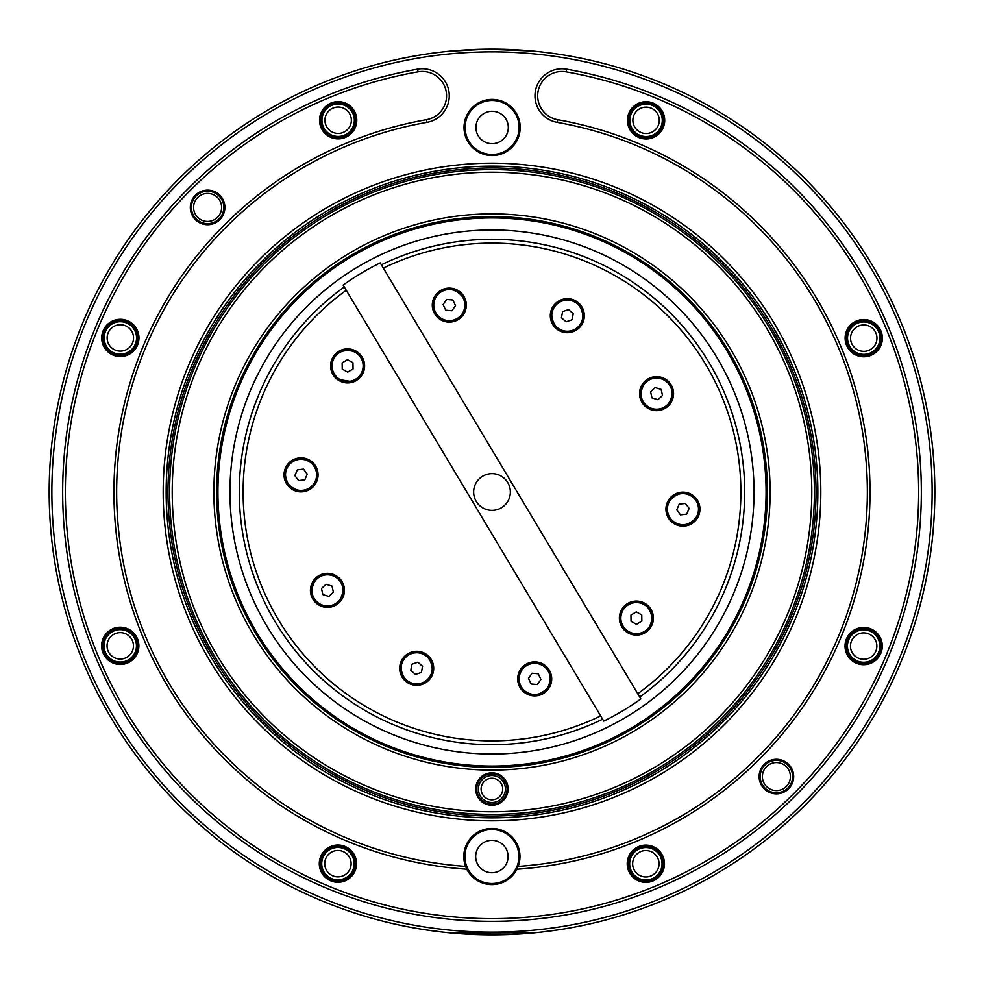<?xml version="1.0" encoding="UTF-8"?>
<svg xmlns="http://www.w3.org/2000/svg" width="984" height="984" viewBox="0 0 984 984"><rect width="100%" height="100%" fill="white"/><g stroke="black" fill="none" stroke-linecap="round" stroke-linejoin="round"><path stroke-width="1.48" d="M410.586 56.715C426.306 53.972 426.293 53.972 410.574 56.715C426.306 53.972 426.293 53.972 410.574 56.715C394.904 59.839 394.904 59.839 410.586 56.715M155.743 780.152C145.497 767.914 145.509 767.914 155.755 780.164C166.296 792.169 166.284 792.169 155.743 780.152C145.497 767.914 145.509 767.914 155.755 780.164M909.671 639.133C904.198 654.126 904.198 654.114 909.683 639.12C914.812 623.991 914.812 623.991 909.671 639.133C904.198 654.126 904.198 654.114 909.683 639.12A442.837 442.837 0 0 1 540.364 932.18L559.109 929.72M344.88 909.683A442.837 442.837 0 0 0 443.353 932.155L424.621 929.671M486.465 934.8A442.837 442.837 0 0 0 497.264 934.8M912.931 629.539A442.837 442.837 0 0 0 755.515 136.112A442.837 442.837 0 0 1 847.888 755.515A442.837 442.837 0 0 1 228.485 847.888A442.837 442.837 0 0 1 136.112 228.485A442.837 442.837 0 0 1 887.593 292.998A442.837 442.837 0 0 0 136.112 228.485A442.837 442.837 0 0 0 228.485 847.888M913.632 627.386L912.562 630.646M912.303 631.457L911.295 634.434M398.434 59.163L401.792 58.45M402.628 58.277L405.703 57.662M163.934 789.451L161.647 786.893M161.081 786.265L159.002 783.904M518.174 866.412A375.322 375.322 0 0 0 557.288 122.397A26.998 26.998 0 0 1 537.178 85.141A26.998 26.998 0 0 1 566.686 69.212A429.332 429.332 0 0 1 837.04 747.483A429.332 429.332 0 0 1 74.132 393.465A429.332 429.332 0 0 1 417.573 69.175A26.998 26.998 0 0 1 448.852 91.081A26.998 26.998 0 0 1 426.945 122.36A375.322 375.322 0 0 0 465.592 866.4A28.081 28.081 0 0 1 491.902 828.442A28.081 28.081 0 0 1 518.174 866.412L516.969 866.523A26.998 26.998 0 0 0 475.42 835.133A26.998 26.998 0 0 0 489.183 883.398A26.998 26.998 0 0 0 516.219 868.232A26.998 26.998 0 0 1 515.714 869.229L516.969 866.523A26.998 26.998 0 0 0 469.282 841.763M505.456 865.391A16.199 16.199 0 0 0 500.745 842.968A16.199 16.199 0 0 0 478.322 847.667A16.199 16.199 0 0 0 483.021 870.09A16.199 16.199 0 0 0 505.456 865.391M475.912 127.477A16.199 16.199 0 0 1 492.111 111.278A16.199 16.199 0 0 1 508.31 127.477A16.199 16.199 0 0 1 492.111 143.676A16.199 16.199 0 0 1 475.912 127.477M863.755 351.362A13.21 13.21 0 0 1 850.545 338.152A13.21 13.21 0 0 1 863.755 324.941A13.21 13.21 0 0 1 876.953 338.152A13.21 13.21 0 0 1 863.755 351.362M863.755 354.351A16.199 16.199 0 0 1 847.544 338.152A16.199 16.199 0 0 1 863.755 321.952A16.199 16.199 0 0 1 879.954 338.152A16.199 16.199 0 0 1 863.755 354.351M655.418 129.679A13.21 13.21 0 0 1 636.746 129.679A13.21 13.21 0 0 1 636.746 111.007A13.21 13.21 0 0 1 655.418 111.007A13.21 13.21 0 0 1 655.418 129.679M657.533 131.807A16.199 16.199 0 0 1 634.619 131.807A16.199 16.199 0 0 1 634.619 108.892A16.199 16.199 0 0 1 657.533 108.892A16.199 16.199 0 0 1 657.533 131.807M351.362 120.245A13.21 13.21 0 0 1 338.152 133.455A13.21 13.21 0 0 1 324.941 120.245A13.21 13.21 0 0 1 338.152 107.047A13.21 13.21 0 0 1 351.362 120.245M354.351 120.245A16.199 16.199 0 0 1 338.152 136.456A16.199 16.199 0 0 1 321.952 120.245A16.199 16.199 0 0 1 338.152 104.046A16.199 16.199 0 0 1 354.351 120.245M129.679 328.582A13.21 13.21 0 0 1 129.679 347.254A13.21 13.21 0 0 1 111.007 347.254A13.21 13.21 0 0 1 111.007 328.582A13.21 13.21 0 0 1 129.679 328.582M131.807 326.467A16.199 16.199 0 0 1 131.807 349.382A16.199 16.199 0 0 1 108.892 349.382A16.199 16.199 0 0 1 108.892 326.467A16.199 16.199 0 0 1 131.807 326.467M120.245 632.638A13.21 13.21 0 0 1 133.455 645.848A13.21 13.21 0 0 1 120.245 659.059A13.21 13.21 0 0 1 107.047 645.848A13.21 13.21 0 0 1 120.245 632.638M120.245 629.649A16.199 16.199 0 0 1 136.456 645.848A16.199 16.199 0 0 1 120.245 662.048A16.199 16.199 0 0 1 104.046 645.848A16.199 16.199 0 0 1 120.245 629.649M328.582 854.321A13.21 13.21 0 0 1 347.254 854.321A13.21 13.21 0 0 1 347.254 872.992A13.21 13.21 0 0 1 328.582 872.992A13.21 13.21 0 0 1 328.582 854.321M326.467 852.193A16.199 16.199 0 0 1 349.382 852.193A16.199 16.199 0 0 1 349.382 875.108A16.199 16.199 0 0 1 326.467 875.108A16.199 16.199 0 0 1 326.467 852.193M632.638 863.755A13.21 13.21 0 0 1 645.848 850.545A13.21 13.21 0 0 1 659.059 863.755A13.21 13.21 0 0 1 645.848 876.953A13.21 13.21 0 0 1 632.638 863.755M629.649 863.755A16.199 16.199 0 0 1 645.848 847.544A16.199 16.199 0 0 1 662.048 863.755A16.199 16.199 0 0 1 645.848 879.954A16.199 16.199 0 0 1 629.649 863.755M854.321 655.418A13.21 13.21 0 0 1 854.321 636.746A13.21 13.21 0 0 1 872.992 636.746A13.21 13.21 0 0 1 872.992 655.418A13.21 13.21 0 0 1 854.321 655.418M852.193 657.533A16.199 16.199 0 0 1 852.193 634.619A16.199 16.199 0 0 1 875.108 634.619A16.199 16.199 0 0 1 875.108 657.533A16.199 16.199 0 0 1 852.193 657.533M448.397 932.684L450.524 932.881M451.582 932.98L534.964 932.746M535.603 51.316L533.476 51.119M532.418 51.02L486.736 49.2L503.181 49.311M512.922 49.667L504.177 49.335M486.403 49.2L485.53 49.212M479.798 49.335L475.014 49.495M486.736 49.2L449.036 51.254M214.844 192.938A16.199 16.199 0 0 0 193.11 200.17A16.199 16.199 0 0 0 200.355 221.917A16.199 16.199 0 0 0 222.089 214.672A16.199 16.199 0 0 0 214.844 192.938M213.872 194.893A14.022 14.022 0 0 0 195.066 201.154A14.022 14.022 0 0 0 201.326 219.961A14.022 14.022 0 0 0 220.133 213.7A14.022 14.022 0 0 0 213.872 194.893M769.156 791.062A16.199 16.199 0 0 0 790.89 783.83A16.199 16.199 0 0 0 783.645 762.083A16.199 16.199 0 0 0 761.911 769.328A16.199 16.199 0 0 0 769.156 791.062M770.128 789.106A14.022 14.022 0 0 0 788.934 782.846A14.022 14.022 0 0 0 782.674 764.039A14.022 14.022 0 0 0 763.867 770.3A14.022 14.022 0 0 0 770.128 789.106M322.813 605.406A15.744 15.744 0.9 0 0 342.789 586.858A15.744 15.744 0.9 0 0 332.075 575.32A15.744 15.744 0.9 0 0 312.1 593.869A15.744 15.744 0.9 0 0 322.813 605.406M310.858 594.152A17.011 17.011 0 0 0 331.239 606.943A17.011 17.011 0 0 0 344.031 586.575A17.011 17.011 0 0 0 323.65 573.783A17.011 17.011 0 0 0 310.858 594.152M288.46 484.3A15.744 15.744 2.9 0 0 315.532 481.041A15.744 15.744 2.9 0 0 313.65 465.407A15.744 15.744 2.9 0 0 286.578 468.667A15.744 15.744 2.9 0 0 288.46 484.3M285.409 468.175A17.011 17.011 0 0 0 294.376 490.499A17.011 17.011 0 0 0 316.7 481.533A17.011 17.011 0 0 0 307.734 459.208A17.011 17.011 0 0 0 285.409 468.175M331.866 366.134A15.744 15.744 5.2 0 0 355.679 379.406A15.744 15.744 5.2 0 0 363.342 365.654A15.744 15.744 5.2 0 0 339.529 352.383A15.744 15.744 5.2 0 0 331.866 366.134M338.865 351.288A17.011 17.011 0 0 0 332.998 374.621A17.011 17.011 0 0 0 356.331 380.501A17.011 17.011 0 0 0 362.198 357.167A17.011 17.011 0 0 0 338.865 351.288M436.429 296.049A15.744 15.744 7.2 0 0 447.892 320.784A15.744 15.744 7.2 0 0 462.173 314.154A15.744 15.744 7.2 0 0 450.709 289.419A15.744 15.744 7.2 0 0 436.429 296.049M450.82 288.164A17.011 17.011 0 0 0 432.357 303.576A17.011 17.011 0 0 0 447.781 322.051A17.011 17.011 0 0 0 466.244 306.627A17.011 17.011 0 0 0 450.82 288.164M562.221 300.809A15.744 15.744 8.2 0 0 556.956 327.549A15.744 15.744 8.2 0 0 572.405 330.587A15.744 15.744 8.2 0 0 577.669 303.847A15.744 15.744 8.2 0 0 562.221 300.809M578.506 302.887A17.011 17.011 0 0 0 554.496 304.511A17.011 17.011 0 0 0 556.12 328.508A17.011 17.011 0 0 0 580.13 326.885A17.011 17.011 0 0 0 578.506 302.887M661.186 378.594A15.744 15.744 7.7 0 0 641.211 397.142A15.744 15.744 7.7 0 0 651.925 408.68A15.744 15.744 7.7 0 0 671.9 390.131A15.744 15.744 7.7 0 0 661.186 378.594M673.142 389.849A17.011 17.011 0 0 0 652.761 377.057A17.011 17.011 0 0 0 639.969 397.425A17.011 17.011 0 0 0 660.35 410.217A17.011 17.011 0 0 0 673.142 389.849M695.54 499.7A15.744 15.744 5.7 0 0 668.468 502.959A15.744 15.744 5.7 0 0 670.35 518.593A15.744 15.744 5.7 0 0 697.422 515.333A15.744 15.744 5.7 0 0 695.54 499.7M698.591 515.825A17.011 17.011 0 0 0 689.624 493.501A17.011 17.011 0 0 0 667.3 502.467A17.011 17.011 0 0 0 676.266 524.792A17.011 17.011 0 0 0 698.591 515.825M652.134 617.866A15.744 15.744 3 0 0 628.321 604.594A15.744 15.744 3 0 0 620.658 618.346A15.744 15.744 3 0 0 644.471 631.617A15.744 15.744 3 0 0 652.134 617.866M645.135 632.712A17.011 17.011 0 0 0 651.002 609.379A17.011 17.011 0 0 0 627.669 603.5A17.011 17.011 0 0 0 621.802 626.833A17.011 17.011 0 0 0 645.135 632.712M547.571 687.951A15.744 15.744 0.8 0 0 536.108 663.216A15.744 15.744 0.8 0 0 521.827 669.846A15.744 15.744 0.8 0 0 533.291 694.581A15.744 15.744 0.8 0 0 547.571 687.951M533.18 695.836A17.011 17.011 0 0 0 551.643 680.424A17.011 17.011 0 0 0 536.218 661.949A17.011 17.011 0 0 0 517.756 677.373A17.011 17.011 0 0 0 533.18 695.836M421.779 683.191A15.744 15.744 0 0 0 427.044 656.451A15.744 15.744 0 0 0 411.595 653.413A15.744 15.744 0 0 0 406.331 680.153A15.744 15.744 0 0 0 421.779 683.191M405.494 681.112A17.011 17.011 0 0 0 429.504 679.489A17.011 17.011 0 0 0 427.88 655.492A17.011 17.011 0 0 0 403.871 657.115A17.011 17.011 0 0 0 405.494 681.112M479.921 505.825A18.364 18.364 0 0 1 478.175 479.921A18.364 18.364 0 0 1 504.079 478.175A18.364 18.364 0 0 1 505.825 504.079A18.364 18.364 0 0 1 479.921 505.825M664.36 294.634A262.027 262.027 0 0 1 689.366 664.36A262.027 262.027 0 0 1 319.64 689.366A262.027 262.027 0 0 1 294.634 319.64A262.027 262.027 0 0 1 664.36 294.634M380.23 262.913A254.893 254.893 0 0 0 343.145 285.077L603.77 721.087A254.893 254.893 0 0 0 640.855 698.923L380.685 263.675M672.982 284.757A275.151 275.151 0 0 1 699.243 672.982A275.151 275.151 0 0 1 311.018 699.243A275.151 275.151 0 0 1 284.757 311.018A275.151 275.151 0 0 1 672.982 284.757A275.151 275.151 0 0 1 699.243 672.982A275.151 275.151 0 0 1 311.018 699.243M502.406 791.566A10.799 10.799 0 0 1 489.368 799.512A10.799 10.799 0 0 1 481.41 786.474A10.799 10.799 0 0 1 494.448 778.529A10.799 10.799 0 0 1 502.406 791.566M131.266 323.158A18.364 18.364 0 0 0 105.583 326.996A18.364 18.364 0 0 0 109.421 352.678A18.364 18.364 0 0 0 135.103 348.853A18.364 18.364 0 0 0 131.266 323.158M874.579 631.322A18.364 18.364 0 0 0 848.897 635.147A18.364 18.364 0 0 0 852.734 660.842A18.364 18.364 0 0 0 878.417 657.005A18.364 18.364 0 0 0 874.579 631.322M518.027 866.523L516.834 869.278L515.714 869.229M516.834 869.278L516.944 869.204A28.081 28.081 0 0 1 466.822 869.192A378.028 378.028 0 0 1 426.466 119.691A24.305 24.305 0 0 0 446.195 91.549A24.305 24.305 0 0 0 418.052 71.832A426.626 426.626 0 0 0 238.128 834.875A426.626 426.626 0 0 0 834.875 745.872A426.626 426.626 0 0 0 566.218 71.869A24.305 24.305 0 0 0 547.522 115.337A24.305 24.305 0 0 0 557.756 119.74A378.028 378.028 0 0 1 516.944 869.204M634.766 878.724A18.634 18.634 0 0 1 630.879 852.661A18.634 18.634 0 0 1 656.931 848.774A18.634 18.634 0 0 1 660.817 874.837A18.634 18.634 0 0 1 634.766 878.724M656.291 849.647A17.552 17.552 0 0 0 631.74 853.312A17.552 17.552 0 0 0 635.406 877.851A17.552 17.552 0 0 0 659.956 874.198A17.552 17.552 0 0 0 656.291 849.647M766.118 790.472A17.282 17.282 0 0 1 762.514 766.29A17.282 17.282 0 0 1 786.683 762.686A17.282 17.282 0 0 1 790.287 786.856A17.282 17.282 0 0 1 766.118 790.472M852.562 661.051A18.634 18.634 0 0 1 848.688 634.987A18.634 18.634 0 0 1 874.739 631.101A18.634 18.634 0 0 1 878.626 657.164A18.634 18.634 0 0 1 852.562 661.051M852.661 353.121A18.634 18.634 0 0 1 848.774 327.069A18.634 18.634 0 0 1 874.837 323.183A18.634 18.634 0 0 1 878.724 349.234A18.634 18.634 0 0 1 852.661 353.121M874.198 324.043A17.552 17.552 0 0 0 849.647 327.709A17.552 17.552 0 0 0 853.312 352.26A17.552 17.552 0 0 0 877.851 348.594A17.552 17.552 0 0 0 874.198 324.043M634.987 135.312A18.634 18.634 0 0 1 631.101 109.261A18.634 18.634 0 0 1 657.164 105.374A18.634 18.634 0 0 1 661.051 131.438A18.634 18.634 0 0 1 634.987 135.312M656.525 106.235A17.552 17.552 0 0 0 631.974 109.9A17.552 17.552 0 0 0 635.639 134.451A17.552 17.552 0 0 0 660.19 130.786A17.552 17.552 0 0 0 656.525 106.235M327.069 135.226A18.634 18.634 0 0 1 323.183 109.162A18.634 18.634 0 0 1 349.234 105.276A18.634 18.634 0 0 1 353.121 131.339A18.634 18.634 0 0 1 327.069 135.226M348.594 106.149A17.552 17.552 0 0 0 324.043 109.802A17.552 17.552 0 0 0 327.709 134.353A17.552 17.552 0 0 0 352.26 130.688A17.552 17.552 0 0 0 348.594 106.149M197.317 221.314A17.282 17.282 0 0 1 193.713 197.144A17.282 17.282 0 0 1 217.882 193.528A17.282 17.282 0 0 1 221.486 217.71A17.282 17.282 0 0 1 197.317 221.314M109.261 352.899A18.634 18.634 0 0 1 105.374 326.836A18.634 18.634 0 0 1 131.438 322.949A18.634 18.634 0 0 1 135.312 349.012A18.634 18.634 0 0 1 109.261 352.899M109.162 660.817A18.634 18.634 0 0 1 105.276 634.766A18.634 18.634 0 0 1 131.339 630.879A18.634 18.634 0 0 1 135.226 656.931A18.634 18.634 0 0 1 109.162 660.817M130.688 631.74A17.552 17.552 0 0 0 106.149 635.406A17.552 17.552 0 0 0 109.802 659.956A17.552 17.552 0 0 0 134.353 656.291A17.552 17.552 0 0 0 130.688 631.74M326.836 878.626A18.634 18.634 0 0 1 322.949 852.562A18.634 18.634 0 0 1 349.012 848.688A18.634 18.634 0 0 1 352.899 874.739A18.634 18.634 0 0 1 326.836 878.626M348.361 849.549A17.552 17.552 0 0 0 323.81 853.214A17.552 17.552 0 0 0 327.475 877.765A17.552 17.552 0 0 0 352.026 874.099A17.552 17.552 0 0 0 348.361 849.549M500.905 776.868A15.117 15.117 0 0 0 479.762 780.017A15.117 15.117 0 0 0 482.91 801.173A15.117 15.117 0 0 0 504.066 798.024A15.117 15.117 0 0 0 500.905 776.868M499.946 778.172A13.505 13.505 0 0 0 481.053 780.989A13.505 13.505 0 0 0 483.87 799.869A13.505 13.505 0 0 0 502.762 797.052A13.505 13.505 0 0 0 499.946 778.172M501.545 775.995A16.199 16.199 0 0 0 478.888 779.377A16.199 16.199 0 0 0 482.271 802.046A16.199 16.199 0 0 0 504.927 798.664A16.199 16.199 0 0 0 501.545 775.995M465.739 866.51L466.797 866.51L468.052 869.216L466.933 869.266L465.592 866.4M475.407 150.048A28.081 28.081 0 0 1 469.54 110.761A28.081 28.081 0 0 1 508.826 104.907A28.081 28.081 0 0 1 514.681 144.181A28.081 28.081 0 0 1 475.407 150.048M508.187 105.768A26.998 26.998 0 0 0 470.413 111.401A26.998 26.998 0 0 0 476.047 149.174A26.998 26.998 0 0 0 513.808 143.541A26.998 26.998 0 0 0 508.187 105.768M328.103 713.351A275.422 275.422 0 0 0 713.351 655.898A275.422 275.422 0 0 0 655.898 270.649A275.422 275.422 0 0 0 270.649 328.103A275.422 275.422 0 0 0 328.103 713.351A275.422 275.422 0 0 1 270.649 328.103A275.422 275.422 0 0 1 655.898 270.649M684.815 231.597A324.019 324.019 0 0 1 752.403 684.815A324.019 324.019 0 0 1 299.185 752.403A324.019 324.019 0 0 1 231.597 299.185A324.019 324.019 0 0 1 684.815 231.597M534.447 932.795L522.307 933.791M519.7 933.964L508.421 934.529M504.202 934.665L479.048 934.64M474.94 934.505L467.72 934.16M687.668 227.747A328.816 328.816 0 0 0 227.747 296.332A328.816 328.816 0 0 0 296.332 756.253A328.816 328.816 0 0 0 756.253 687.668A328.816 328.816 0 0 0 687.668 227.747M691.002 887.593A442.837 442.837 0 0 0 887.543 691.125A442.837 442.837 0 0 1 691.002 887.593M912.402 631.15A442.837 442.837 0 0 0 912.537 353.244A442.837 442.837 0 0 1 912.402 631.15M449.553 51.205L461.693 50.209M464.3 50.036L475.579 49.471M504.238 49.335L504.952 49.36M509.06 49.495L512.959 49.667M321.485 588.53L322.875 594.607L328.841 596.439L333.404 592.196L332.014 586.12L326.048 584.287L321.485 588.53M297.316 469.872L294.868 475.604L298.607 480.586L304.794 479.848L307.242 474.103L303.502 469.122L297.316 469.872M347.5 359.664L342.149 362.862L342.248 369.098L347.696 372.124L353.047 368.926L352.948 362.69L347.5 359.664M452.886 299.997L446.674 299.443L443.083 304.548L445.715 310.206L451.927 310.76L455.506 305.655L452.886 299.997M573.217 313.675L568.518 309.579L562.614 311.596L561.409 317.721L566.107 321.817L572.011 319.8L573.217 313.675M662.515 395.47L661.125 389.393L655.159 387.561L650.596 391.804L651.986 397.88L657.952 399.713L662.515 395.47M686.684 514.128L689.132 508.396L685.393 503.414L679.206 504.152L676.758 509.897L680.497 514.878L686.684 514.128M636.5 624.336L641.851 621.138L641.752 614.902L636.304 611.876L630.953 615.074L631.051 621.31L636.5 624.336M531.114 684.003L537.326 684.556L540.917 679.452L538.285 673.794L532.073 673.24L528.494 678.345L531.114 684.003M410.783 670.325L415.482 674.421L421.386 672.404L422.591 666.279L417.892 662.183L411.988 664.2L410.783 670.325M640.855 698.923L640.399 698.16M107.933 350.329A17.552 17.552 0 0 1 107.933 325.507A17.552 17.552 0 0 1 132.754 325.507A17.552 17.552 0 0 1 132.754 350.329A17.552 17.552 0 0 1 107.933 350.329M876.067 633.671A17.552 17.552 0 0 1 876.067 658.493A17.552 17.552 0 0 1 851.246 658.493A17.552 17.552 0 0 1 851.246 633.671A17.552 17.552 0 0 1 876.067 633.671M602.639 719.193A252.703 252.703 0 0 1 325.778 682.33A252.703 252.703 0 0 1 344.277 286.971M381.362 264.807A252.703 252.703 0 0 1 658.222 301.67A252.703 252.703 0 0 1 639.723 697.029M311.719 698.431A274.069 274.069 0 0 0 698.431 672.281A274.069 274.069 0 0 0 672.281 285.569A274.069 274.069 0 0 0 285.569 311.719A274.069 274.069 0 0 0 311.719 698.431M346.245 290.268A248.878 248.878 0 0 0 328.287 679.464A248.878 248.878 0 0 0 600.671 715.897M421.718 683.019A15.547 15.547 0 0 0 431.398 663.265A15.547 15.547 0 0 0 411.656 653.585A15.547 15.547 0 0 0 401.976 673.339A15.547 15.547 0 0 0 421.718 683.019M547.424 687.841A15.547 15.547 0.8 0 0 543.648 666.18A15.547 15.547 0.8 0 0 521.975 669.956A15.547 15.547 0.8 0 0 525.751 691.617A15.547 15.547 0.8 0 0 547.424 687.841M651.949 617.866A15.547 15.547 3 0 0 636.156 602.552A15.547 15.547 3 0 0 620.855 618.346A15.547 15.547 3 0 0 636.636 633.647A15.547 15.547 3 0 0 651.949 617.866M695.38 499.811A15.547 15.547 5.7 0 0 673.609 496.711A15.547 15.547 5.7 0 0 670.51 518.482A15.547 15.547 5.7 0 0 692.281 521.582A15.547 15.547 5.7 0 0 695.38 499.811M661.137 378.779A15.547 15.547 7.7 0 0 641.691 389.061A15.547 15.547 7.7 0 0 651.974 408.495A15.547 15.547 7.7 0 0 671.42 398.212A15.547 15.547 7.7 0 0 661.137 378.779M562.282 300.981A15.547 15.547 8.2 0 0 552.602 320.735A15.547 15.547 8.2 0 0 572.344 330.415A15.547 15.547 8.2 0 0 582.024 310.661A15.547 15.547 8.2 0 0 562.282 300.981M436.576 296.159A15.547 15.547 7.2 0 0 440.352 317.82A15.547 15.547 7.2 0 0 462.025 314.044A15.547 15.547 7.2 0 0 458.249 292.383A15.547 15.547 7.2 0 0 436.576 296.159M332.051 366.134A15.547 15.547 5.2 0 0 347.844 381.448A15.547 15.547 5.2 0 0 363.145 365.654A15.547 15.547 5.2 0 0 347.364 350.353A15.547 15.547 5.2 0 0 332.051 366.134M288.62 484.189A15.547 15.547 2.9 0 0 310.39 487.289A15.547 15.547 2.9 0 0 313.49 465.518A15.547 15.547 2.9 0 0 291.719 462.418A15.547 15.547 2.9 0 0 288.62 484.189M322.863 605.221A15.547 15.547 0.9 0 0 342.309 594.939A15.547 15.547 0.9 0 0 332.026 575.505A15.547 15.547 0.9 0 0 312.58 585.788A15.547 15.547 0.9 0 0 322.863 605.221M566.686 69.212L566.218 71.869M557.288 122.397L557.756 119.74M683.843 232.9A322.383 322.383 0 0 1 751.099 683.843A322.383 322.383 0 0 1 300.157 751.099A322.383 322.383 0 0 1 232.9 300.157A322.383 322.383 0 0 1 683.843 232.9M301.707 748.996A319.775 319.775 0 0 0 748.996 682.293A319.775 319.775 0 0 0 682.293 235.004A319.775 319.775 0 0 0 235.004 301.707A319.775 319.775 0 0 0 301.707 748.996M657.496 268.484A278.115 278.115 0 0 1 715.516 657.496A278.115 278.115 0 0 1 326.503 715.516A278.115 278.115 0 0 1 268.484 326.503A278.115 278.115 0 0 1 657.496 268.484M230.096 845.723A440.131 440.131 0 0 0 845.723 753.904A440.131 440.131 0 0 0 753.904 138.277A440.131 440.131 0 0 0 138.277 230.096A440.131 440.131 0 0 0 230.096 845.723M685.897 230.133A325.839 325.839 0 0 0 230.133 298.103A325.839 325.839 0 0 0 298.103 753.867A325.839 325.839 0 0 0 753.867 685.897A325.839 325.839 0 0 0 685.897 230.133M426.466 119.691L426.945 122.36M418.052 71.832L417.573 69.175M637.755 693.732A248.878 248.878 0 0 0 705.626 364.301A248.878 248.878 0 0 0 383.329 268.103M411.57 653.339C430.562 645.799 441.435 677.595 421.804 683.265C402.813 690.805 391.939 659.009 411.57 653.339M521.766 669.796C526.895 663.462 533.303 661.654 540.991 664.385C546.526 667.41 554.533 672.773 547.645 688C534.829 699.968 527.695 693.585 522.996 689.538C517.99 683.253 517.572 676.672 521.766 669.796M620.584 618.346C620.966 610.424 624.926 605.234 632.466 602.786C638.567 602.024 648.161 600.437 652.22 617.866C649.354 634.323 639.711 634.25 633.438 633.647C625.541 631.568 621.261 626.476 620.584 618.346M670.288 518.642C657.263 502.898 684.138 482.738 695.602 499.651C708.628 515.382 681.752 535.554 670.288 518.642M651.9 408.754C632.109 403.686 641.999 371.571 661.211 378.52C681.002 383.588 671.113 415.691 651.9 408.754M572.43 330.661C553.438 338.201 542.565 306.405 562.196 300.735C581.187 293.195 592.061 324.991 572.43 330.661M462.234 314.203C454.104 323.773 444.055 320.833 442.111 319.197C430.008 311.51 433.255 298.607 436.355 296C447.302 278.743 474.78 298.078 462.234 314.203M363.416 365.654C363.293 371.866 360.55 376.564 355.212 379.762L350.562 381.435L339.763 379.639C334.72 376.54 332.063 372.038 331.78 366.134C330.489 345.753 364.08 345.236 363.416 365.654M313.712 465.358C318.152 472.197 317.881 478.851 312.912 485.321C308.324 489.651 300.747 495.604 288.398 484.349C281.043 469.343 288.89 463.747 294.327 460.537C301.916 457.572 308.386 459.184 313.712 465.358M332.1 575.246C351.891 580.314 342.002 612.429 322.789 605.48C302.998 600.412 312.887 568.309 332.1 575.246"/></g></svg>
